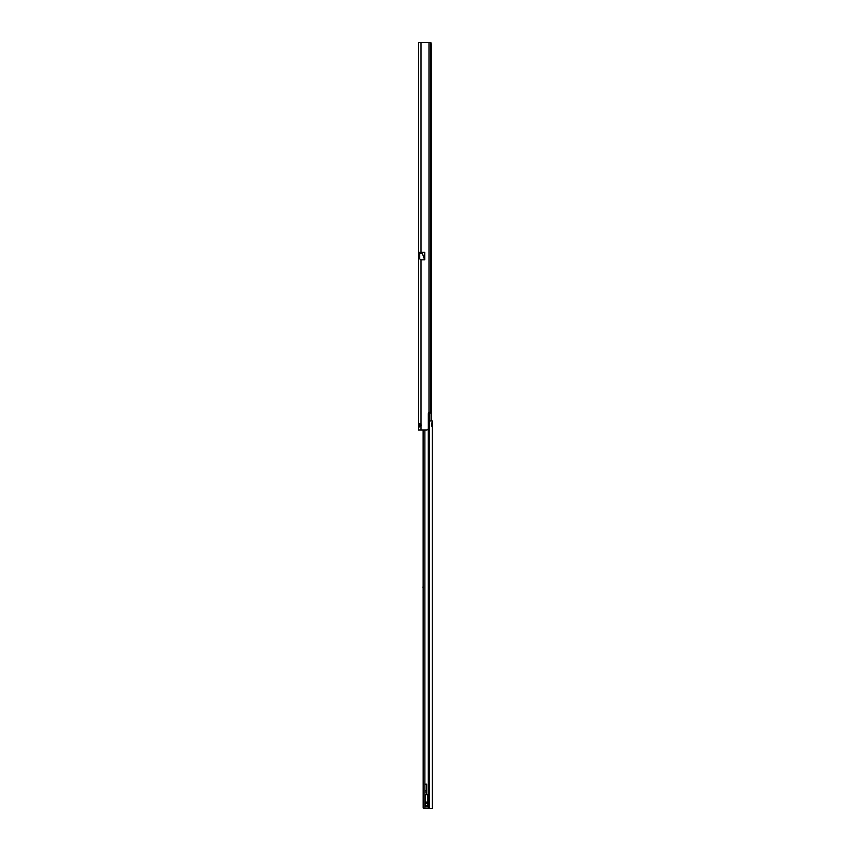 <?xml version="1.0" encoding="UTF-8"?>
<svg xmlns="http://www.w3.org/2000/svg" width="851" height="851" viewBox="0 0 851 851"><rect width="100%" height="100%" fill="white"/><g stroke="black" fill="none" stroke-linecap="round" stroke-linejoin="round"><path stroke-width="1.28" d="M432.648 806.078L432.648 808.45L423.341 808.397L423.181 807.525L423.128 429.978L418.352 429.978L418.883 423.415M419.862 426.787L419.862 423.628M430.893 42.561L431.106 44.337L430.861 42.55L418.352 42.55L418.352 423.872C418.713 423.085 419.607 423.309 421.032 424.564A1.787 1.787 0 0 1 421.032 425.851C419.554 427.117 418.66 427.351 418.352 426.542L419.841 426.542M421.032 252.353L424.734 252.353L424.734 259.661L422.277 253.311L424.649 259.832L421.032 259.832L419.713 258.885L419.713 252.353L421.032 252.353L421.032 42.55M421.032 259.832L421.032 429.978L426.511 429.978A1.787 1.787 0 0 0 428.298 428.191L428.298 413.884A1.787 1.787 0 0 1 429 412.469L430.861 412.097L431.106 410.31L431.106 44.337M418.352 381.493L418.352 380.259M418.352 363.111L418.352 362.558M418.352 423.872L419.841 423.872M431.276 44.337L431.361 412.097L431.276 413.129L429.808 413.129L429.808 420.979M431.276 413.129L431.276 420.979M429.883 412.214L429.808 413.129M431.361 412.097L430.766 412.097L430.766 42.55M418.883 427L418.352 426.542M432.255 808.407L432.255 426.16A1.638 0.968 -90.2 0 1 431.521 424.564A1.638 0.968 -90.2 0 1 432.255 422.968L432.255 420.99L429.478 420.968L429.478 808.397L432.648 808.418L432.648 423.011L431.531 423.011M429.478 808.397L424.521 808.397M425.436 806.982L425.436 794.664L427.883 794.664L427.883 806.982L425.436 806.982M432.648 426.138L431.457 426.138M432.255 420.99L432.648 423.011M428.298 420.968L429.478 420.968M432.648 439.488L432.648 441.275M428.936 420.968L428.266 422.756M422.936 587.584L422.936 586.999L422.936 587.584M426.691 784.133L426.691 794.632L424.904 794.632L424.904 784.133L426.691 784.133M429.298 412.373L429.298 420.968M429.585 420.968L429.585 412.288M429 412.469L429 42.55M422.277 252.353L422.277 253.258L419.713 253.258M422.404 252.353L422.277 253.311L419.713 253.311M424.862 429.978L424.862 808.386M428.266 808.386L428.266 428.532M423.394 429.978L423.394 808.397M426.691 790.345L424.904 790.345M426.691 784.388L424.904 784.388M426.691 794.547L424.904 794.547M426.691 792.026L424.904 792.026M425.436 802.078L427.883 802.078M425.436 803.429L427.883 803.429M425.436 805.61L427.883 805.61M431.457 808.45L432.648 808.45"/></g></svg>
